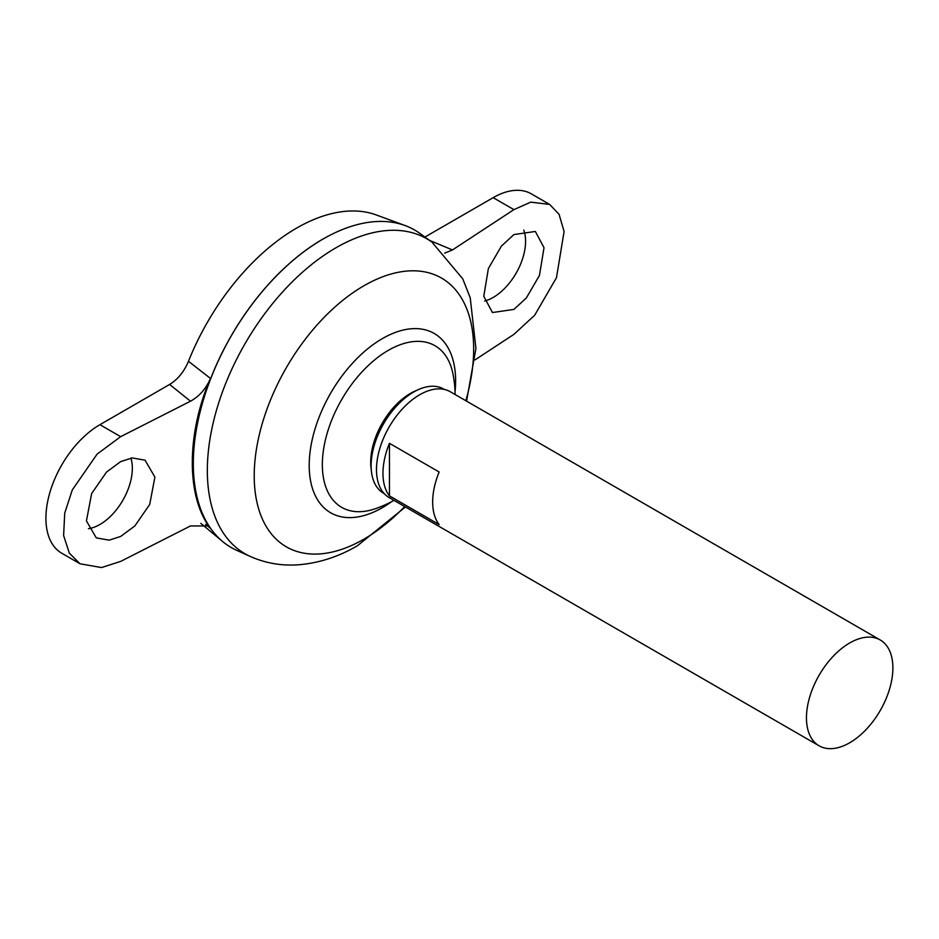 <?xml version="1.0" encoding="UTF-8"?>
<svg xmlns="http://www.w3.org/2000/svg" width="939" height="939" viewBox="0 0 939 939"><rect width="100%" height="100%" fill="white"/><g stroke="black" fill="none" stroke-linecap="round" stroke-linejoin="round"><path stroke-width="1.41" d="M384.204 493.597A60.155 34.731 -60 0 1 371.421 471.413L370.987 467.505A56.129 32.407 -60 0 1 370.705 462.188A56.129 32.407 -60 0 1 410.39 393.441A56.129 32.407 -60 0 1 415.144 391.035L418.735 389.45A60.155 34.731 -60 0 1 444.335 389.427M371.421 471.413A60.155 34.731 -60 0 1 413.653 392.044A60.155 34.731 -60 0 1 418.735 389.45M523.798 230.125A45.835 26.468 -60 0 1 493.163 297.452A45.835 26.468 -60 0 1 484.63 301.055M513.903 309.424L526.356 297.956L539.444 275.432L544.021 247.72L535.359 231.464L513.903 234.574L501.449 246.053L488.362 268.577L483.785 296.29L492.447 312.534L513.903 309.424M88.43 528.692A45.835 26.468 120 0 0 99.933 524.478A45.835 26.468 120 0 0 130.885 458.103M120.662 461.612L132.164 457.915L145.052 460.18L154.9 477.118L149.7 504.478L134.829 525.969L120.662 536.451L109.17 540.16L96.283 537.883L86.435 520.945L91.635 493.585L106.506 472.094L120.662 461.612M819.113 745.812L389.145 497.576A61.117 35.283 -60 0 1 379.779 448.596A61.117 35.283 -60 0 1 419.698 394.744A61.117 35.283 -60 0 1 450.262 391.727L880.219 639.964A61.117 35.283 -60 0 1 889.597 688.933A61.117 35.283 -60 0 1 849.666 742.784A61.117 35.283 -60 0 1 819.113 745.812A61.117 35.283 -60 0 1 809.747 696.844A61.117 35.283 -60 0 1 849.666 642.992A61.117 35.283 -60 0 1 880.219 639.964M389.45 443.314L439.147 472A61.117 35.283 120 0 0 439.147 524.572L389.45 495.886A61.117 35.283 -60 0 1 389.45 443.314L389.45 495.886M193.317 463.608A183.269 105.814 -60 0 1 322.91 239.116A183.34 105.849 -60 0 1 405.014 225.513A183.34 105.849 -60 0 1 414.592 229.996M236.745 550.36A183.34 105.849 -60 0 1 201.791 405.484A183.34 105.849 -60 0 1 322.946 239.093A183.34 105.849 -60 0 1 419.768 233.342L431.94 242.098A181.837 104.98 -60 0 0 335.916 247.802A181.837 104.98 -60 0 0 215.747 412.831A181.837 104.98 -60 0 0 250.408 556.522L236.745 550.36M394.016 500.381A118.737 118.737 0 0 1 375.518 508.668L375.518 508.668A93.313 53.875 -60 0 1 322.347 464.629A93.313 53.875 -60 0 1 388.323 350.341A93.313 53.875 -60 0 1 453.056 374.368A118.737 118.737 0 0 1 455.133 394.533M231.264 547.543A183.34 105.849 -60 0 1 222.578 541.486A183.34 105.849 -60 0 1 205.747 392.302A183.34 105.849 -60 0 1 322.91 239.069A183.269 105.814 -60 0 1 322.922 239.105M188.469 361.304L210.5 378.452C186.251 433.83 186.251 497.611 210.5 528.352L208.247 525.969L190.488 525.946L120.662 561.405L101.506 567.567L80.026 563.776L69.333 553.141L63.617 535.547L64.721 513.152L72.28 489.958L97.069 454.147L120.662 436.658L190.488 401.199L169.619 384.45C177.764 379.462 184.056 371.75 188.469 361.304A178.093 102.82 -60 0 1 296.548 228.13A178.093 102.82 -60 0 1 376.304 214.961L405.014 225.513M210.5 528.352L205.535 524.349M169.619 384.45L99.933 424.686A76.388 44.11 120 0 0 50.025 492.001A76.388 44.11 120 0 0 61.728 553.212L80.026 563.776M424.921 237.051L493.163 197.66A76.388 44.11 -60 0 1 531.357 193.868L549.655 204.432L530.758 202.131L513.903 209.632L452.481 249.938L444.699 253.131M210.5 378.452C205.899 388.863 199.232 396.446 190.488 401.199M475.052 359.872L513.903 334.378L534.655 315.258L556.475 277.709L564.093 231.522L559.069 214.327L549.655 204.432M404.697 506.555A155.17 89.592 -60 0 1 363.945 539.15A155.17 89.592 -60 0 1 254.223 475.803A155.17 89.592 -60 0 1 363.945 285.749A155.17 89.592 -60 0 1 465.814 400.707M391.54 501.719A103.536 59.779 -60 0 1 382.408 507.647A103.536 59.779 -60 0 1 309.201 465.38A103.536 59.779 -60 0 1 382.408 338.58A103.536 59.779 -60 0 1 455.051 391.716M120.662 436.658L99.933 424.686M429.639 240.443L452.481 249.938M513.903 209.632L493.163 197.66M250.408 556.522C265.291 563.071 280.878 565.853 297.194 564.867C318.086 563.4 338.204 557.003 357.536 545.665L405.448 506.978M200.805 523.34L222.578 541.486M466.566 401.129L475.92 348.439L470.239 297.863L462.763 278.86L431.94 242.098"/></g></svg>
